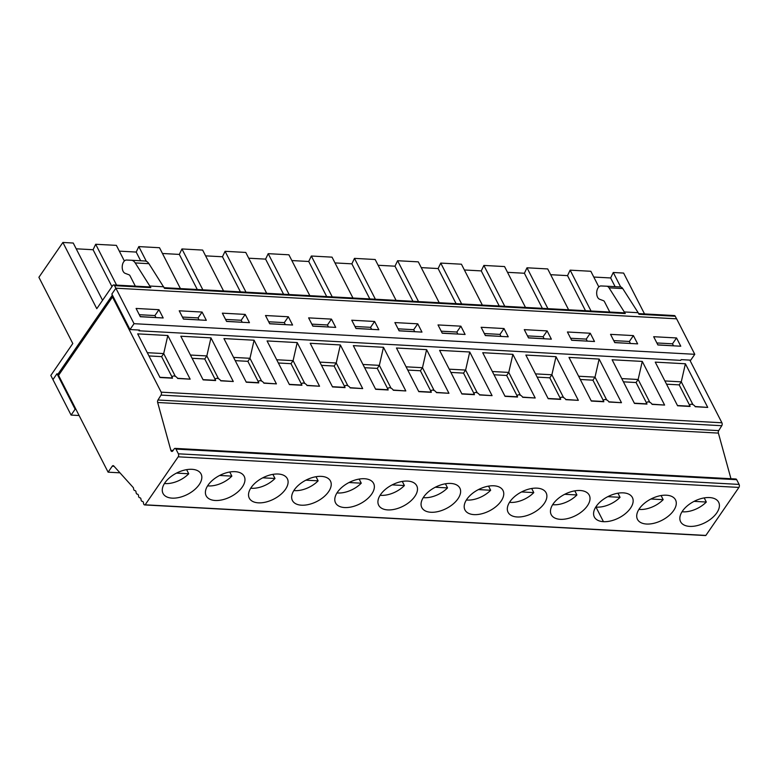 <?xml version="1.0" encoding="UTF-8"?>
<svg xmlns="http://www.w3.org/2000/svg" width="778" height="778" viewBox="0 0 778 778"><rect width="100%" height="100%" fill="white"/><g stroke="black" fill="none" stroke-linecap="round" stroke-linejoin="round"><path stroke-width="1.17" d="M617.936 493.203L620.047 497.317A20.452 11.466 -27.1 0 1 596.736 507.12A20.452 11.466 -27.1 0 1 595.783 507.042M560.248 398.258L549.793 377.816L537.151 377.126M563.554 397.577L551.884 374.772L549.793 377.816M603.446 521.678A21.366 11.981 -27.1 0 1 594.343 517A21.366 11.981 -27.1 0 1 601.2 501.013A21.366 11.981 -27.1 0 1 623.295 492.863A21.366 11.981 -27.1 0 1 632.397 497.531A21.366 11.981 -27.1 0 1 625.541 513.519A21.366 11.981 -27.1 0 1 603.446 521.678L595.967 507.061M528.457 337.808L545.436 338.838M535.488 373.878L551.884 374.772L556.007 356.703L578.336 400.349L565.723 399.464M603.699 401.681C602.298 401.613 602.337 401.633 603.835 401.74L591.329 401.059L568.99 357.413L599.138 359.057L621.476 402.703L608.853 401.818M567.415 331.992L571.645 340.268L594.499 341.513L590.269 333.247L567.415 331.992M544.085 338.663L543.102 336.748L547.138 330.893L524.275 329.639L528.515 337.915L551.369 339.159L547.138 330.893M587.215 341.017L586.233 339.101L570.614 338.255M620.047 497.317L607.812 496.656M676.559 318.815L675.246 316.247A2.14 1.274 -86.9 0 0 674.37 315.557L638.631 313.602M115.854 288.239L114.541 285.652A2.14 1.274 -86.9 0 0 113.666 284.962A2.14 1.274 -86.9 0 0 112.742 285.526L96.783 308.691L62.892 242.454L73.249 243.037L102.56 300.308M114.541 285.652L150.825 287.636A2.14 1.274 -86.9 0 0 149.94 286.946L113.666 284.962M150.825 287.636L135.226 262.935L148.929 263.684A10.688 6.38 -86.9 0 0 144.99 261A10.688 6.38 -86.9 0 0 144.961 261L131.326 260.251M148.929 263.684L164.508 288.366L588.995 311.56A2.14 1.274 93.1 0 1 588.995 311.56L625.279 313.534L609.028 287.821A6.409 3.822 -86.9 0 0 606.675 286.207A6.409 3.822 -86.9 0 0 606.655 286.207L601.044 285.954A6.73 4.016 -86.9 0 0 596.736 291.847A6.73 4.016 -86.9 0 0 599.595 299.238L603.514 300.716A3.209 1.916 93.1 0 1 604.477 301.689L609.777 312.046M75.135 409.218L56.989 373.732L52.943 379.606L71.099 415.082L75.135 409.218L75.913 409.257M500.954 336.31L499.972 334.394L504.008 328.54L481.144 327.285L485.375 335.561L508.238 336.806L504.008 328.54M499.972 334.394L484.344 333.538M138.62 330.018L139.019 330.786L139.515 330.066L130.004 329.541L134.04 323.687L694.773 354.301L676.617 318.815L115.883 288.21L111.847 294.065L130.004 329.541M58.904 374.84L57.533 374.772L57.008 373.732M135.323 286.148L130.014 275.772A3.209 1.916 93.1 0 0 129.051 274.809L125.132 273.321A6.73 4.016 93.1 0 1 122.272 265.93A6.73 4.016 93.1 0 1 126.581 260.037L131.258 260.251A10.688 6.38 93.1 0 1 131.297 260.251A10.688 6.38 93.1 0 1 135.226 262.935M112.382 295.115L57.533 374.772M730.96 478.733L718.395 433.103L157.662 402.498A2.14 1.274 -86.9 0 1 157.973 400.009L161.036 395.098A2.14 1.274 -86.9 0 0 161.172 392.161L112.489 297.021L58.554 375.346L108.113 472.178L112.227 466.197L114.074 466.294M135.041 490.568L134.759 490.548A2.14 1.274 -86.9 0 1 133.602 488.749A2.14 1.274 -86.9 0 0 133.32 487.641L113.782 465.973A2.14 1.274 -86.9 0 0 113.15 465.643A2.14 1.274 -86.9 0 0 112.227 466.197M137.512 494.156L137.229 494.147A2.14 1.274 -86.9 0 1 136.082 492.348A2.14 1.274 -86.9 0 0 134.925 490.548A2.14 1.274 -86.9 0 0 134.837 490.548M139.991 497.755L139.709 497.745A2.14 1.274 -86.9 0 1 138.552 495.946A2.14 1.274 -86.9 0 0 137.395 494.147A2.14 1.274 -86.9 0 0 137.317 494.147M142.471 501.353L142.189 501.343A2.14 1.274 -86.9 0 1 141.032 499.544A2.14 1.274 -86.9 0 0 139.875 497.745A2.14 1.274 -86.9 0 0 139.797 497.745M144.669 504.932A2.14 1.274 -86.9 0 0 145.136 504.815L705.86 535.429A2.14 1.274 -86.9 0 1 705.393 535.546L144.669 504.932A2.14 1.274 -86.9 0 1 143.512 503.133A2.14 1.274 -86.9 0 0 142.355 501.343A2.14 1.274 -86.9 0 0 142.267 501.343M705.86 535.429L738.915 487.427L178.181 456.822L145.136 504.815M178.181 456.822A2.14 1.274 -86.9 0 0 178.366 453.807L175.954 449.081A2.14 1.274 -86.9 0 0 175.079 448.381A2.14 1.274 -86.9 0 0 174.155 448.945L172.804 450.9A2.14 1.274 -86.9 0 1 171.889 451.454A2.14 1.274 -86.9 0 1 170.839 450.306L157.662 402.498M664.889 380.948L681.275 381.842L685.399 363.773L655.251 362.12L677.589 405.766L690.096 406.456A3.209 1.838 34.6 0 1 690.018 404.774A3.209 1.838 34.6 0 1 692.576 404.482A3.209 1.838 34.6 0 1 695.231 406.729L707.737 407.419L695.114 406.524M689.055 406.174L677.473 405.542M689.969 406.388C688.559 406.32 688.608 406.34 690.096 406.456M602.794 401.467L591.212 400.835M603.835 401.74A3.209 1.838 34.6 0 1 603.757 400.067A3.209 1.838 34.6 0 1 606.305 399.775A3.209 1.838 34.6 0 1 608.97 402.022L621.476 402.703M646.829 404.035C645.429 403.967 645.468 403.986 646.965 404.093A3.209 1.838 34.6 0 1 646.888 402.421L645.808 403.996M646.965 404.093L634.459 403.412L612.121 359.767L642.268 361.41L664.606 405.066L652.1 404.375A3.209 1.838 34.6 0 0 649.445 402.129A3.209 1.838 34.6 0 0 646.888 402.421M738.915 487.427A2.14 1.274 -86.9 0 0 739.1 484.412L736.678 479.686L175.954 449.081M587.361 505.846A21.366 11.981 -27.1 0 1 560.316 519.325A21.366 11.981 -27.1 0 1 551.213 514.647A21.366 11.981 -27.1 0 1 564.779 494.254A21.366 11.981 -27.1 0 1 589.257 495.178A21.366 11.981 -27.1 0 1 587.361 505.846M673.622 510.562A21.366 11.981 -27.1 0 1 646.576 524.032A21.366 11.981 -27.1 0 1 637.474 519.364A21.366 11.981 -27.1 0 1 651.04 498.961A21.366 11.981 -27.1 0 1 675.528 499.884A21.366 11.981 -27.1 0 1 673.622 510.562M716.752 512.916A21.366 11.981 -27.1 0 1 689.707 526.385A21.366 11.981 -27.1 0 1 680.604 521.717A21.366 11.981 -27.1 0 1 694.17 501.314A21.366 11.981 -27.1 0 1 718.658 502.248A21.366 11.981 -27.1 0 1 716.752 512.916M544.23 503.492A21.366 11.981 -27.1 0 1 517.185 516.971A21.366 11.981 -27.1 0 1 508.083 512.294A21.366 11.981 -27.1 0 1 521.649 491.891A21.366 11.981 -27.1 0 1 546.127 492.824A21.366 11.981 -27.1 0 1 544.23 503.492M501.1 501.139A21.366 11.981 -27.1 0 1 474.045 514.618A21.366 11.981 -27.1 0 1 464.952 509.94A21.366 11.981 -27.1 0 1 478.519 489.537A21.366 11.981 -27.1 0 1 502.996 490.471A21.366 11.981 -27.1 0 1 501.1 501.139M457.97 498.786A21.366 11.981 -27.1 0 1 430.915 512.264A21.366 11.981 -27.1 0 1 421.822 507.587A21.366 11.981 -27.1 0 1 435.388 487.184A21.366 11.981 -27.1 0 1 459.866 488.117A21.366 11.981 -27.1 0 1 457.97 498.786M414.83 496.432A21.366 11.981 -27.1 0 1 387.784 509.911A21.366 11.981 -27.1 0 1 378.682 505.233A21.366 11.981 -27.1 0 1 392.248 484.83A21.366 11.981 -27.1 0 1 416.736 485.764A21.366 11.981 -27.1 0 1 414.83 496.432M371.699 494.079A21.366 11.981 -27.1 0 1 344.654 507.548A21.366 11.981 -27.1 0 1 335.551 502.88A21.366 11.981 -27.1 0 1 349.118 482.477A21.366 11.981 -27.1 0 1 373.605 483.41A21.366 11.981 -27.1 0 1 371.699 494.079M328.569 491.725A21.366 11.981 -27.1 0 1 301.524 505.194A21.366 11.981 -27.1 0 1 292.421 500.526A21.366 11.981 -27.1 0 1 305.987 480.123A21.366 11.981 -27.1 0 1 330.475 481.057A21.366 11.981 -27.1 0 1 328.569 491.725M285.438 489.372A21.366 11.981 -27.1 0 1 258.393 502.841A21.366 11.981 -27.1 0 1 249.291 498.173A21.366 11.981 -27.1 0 1 262.857 477.77A21.366 11.981 -27.1 0 1 287.335 478.694A21.366 11.981 -27.1 0 1 285.438 489.372M242.308 487.009A21.366 11.981 -27.1 0 1 215.263 500.487A21.366 11.981 -27.1 0 1 206.16 495.81A21.366 11.981 -27.1 0 1 219.727 475.416A21.366 11.981 -27.1 0 1 244.204 476.34A21.366 11.981 -27.1 0 1 242.308 487.009M199.178 484.655A21.366 11.981 -27.1 0 1 172.123 498.134A21.366 11.981 -27.1 0 1 163.03 493.456A21.366 11.981 -27.1 0 1 176.596 473.053A21.366 11.981 -27.1 0 1 201.074 473.987A21.366 11.981 -27.1 0 1 199.178 484.655M175.079 448.381L735.803 478.995A2.14 1.274 93.1 0 1 736.678 479.686M718.395 433.103A2.14 1.274 93.1 0 1 718.707 430.623L721.77 425.712L161.036 395.098M578.336 400.349L565.839 399.668A3.209 1.838 34.6 0 0 563.175 397.412A3.209 1.838 34.6 0 0 560.627 397.714A3.209 1.838 34.6 0 0 560.695 399.386L548.198 398.706L525.86 355.06L556.007 356.703M685.399 363.773L707.737 407.419M139.019 330.786L680.701 360.36L681.197 359.631L690.747 360.156L694.773 354.301M112.489 297.021L113.384 297.07M689.833 360.107L721.906 422.775A2.14 1.274 93.1 0 1 721.77 425.712M190.153 379.158L177.647 378.478A3.209 1.838 34.6 0 0 174.992 376.221A3.209 1.838 34.6 0 0 172.444 376.523A3.209 1.838 34.6 0 0 172.512 378.196L160.005 377.515L137.677 333.869L167.815 335.512L190.153 379.158L177.54 378.273M233.283 381.512L220.777 380.831A3.209 1.838 34.6 0 0 218.122 378.575A3.209 1.838 34.6 0 0 215.574 378.876A3.209 1.838 34.6 0 0 215.642 380.549L203.136 379.868L180.807 336.222L210.955 337.866L233.283 381.512L220.67 380.627M276.414 383.875L263.917 383.184A3.209 1.838 34.6 0 0 261.252 380.938A3.209 1.838 34.6 0 0 258.704 381.23A3.209 1.838 34.6 0 0 258.773 382.902L246.276 382.222L223.938 338.576L254.085 340.219L276.414 383.875L263.8 382.98M319.554 386.228L307.047 385.538A3.209 1.838 34.6 0 0 304.383 383.291A3.209 1.838 34.6 0 0 301.835 383.583A3.209 1.838 34.6 0 0 301.913 385.266L289.406 384.575L267.068 340.929L297.215 342.583L319.554 386.228L306.931 385.334M362.684 388.582L350.178 387.901A3.209 1.838 34.6 0 0 347.523 385.645A3.209 1.838 34.6 0 0 344.965 385.937A3.209 1.838 34.6 0 0 345.043 387.619L332.537 386.938L310.198 343.283L340.346 344.936L362.684 388.582L350.061 387.687M405.815 390.935L393.308 390.255A3.209 1.838 34.6 0 0 390.653 387.998A3.209 1.838 34.6 0 0 388.096 388.29A3.209 1.838 34.6 0 0 388.173 389.973L375.667 389.292L353.329 345.646L383.476 347.289L405.815 390.935L393.191 390.05M448.945 393.289L436.439 392.608A3.209 1.838 34.6 0 0 433.784 390.352A3.209 1.838 34.6 0 0 431.236 390.644A3.209 1.838 34.6 0 0 431.304 392.326L418.797 391.645L396.459 347.999L426.607 349.643L448.945 393.289L436.322 392.404M492.075 395.642L479.569 394.961A3.209 1.838 34.6 0 0 476.914 392.705A3.209 1.838 34.6 0 0 474.366 393.007A3.209 1.838 34.6 0 0 474.434 394.679L461.928 393.999L439.599 350.353L469.747 351.996L492.075 395.642L479.462 394.757M535.206 397.996L522.709 397.315A3.209 1.838 34.6 0 0 520.044 395.059A3.209 1.838 34.6 0 0 517.496 395.36A3.209 1.838 34.6 0 0 517.565 397.033L505.058 396.352L482.73 352.706L512.877 354.35L535.206 397.996L522.592 397.111M119.958 472.829L108.113 472.178M124.363 260.99L116.379 245.371L106.022 244.807M119.326 251.138L136.199 252.062L138.805 246.597L146.342 261.32M180.418 288.589L159.509 247.725L138.805 246.597M162.456 253.492L179.329 254.416L181.945 248.95L202.854 289.815M223.549 290.943L202.64 250.078L181.945 248.95M205.596 255.855L222.469 256.769L225.075 251.304L245.984 292.168M266.679 293.306L245.77 252.442L225.075 251.304M248.727 258.208L265.599 259.123L268.206 253.667L289.115 294.522M309.819 295.659L288.901 254.795L268.206 253.667M291.857 260.562L308.73 261.486L311.336 256.02L332.245 296.885M352.949 298.013L332.041 257.148L311.336 256.02M334.987 262.915L351.86 263.839L354.467 258.374L375.385 299.238M396.08 300.366L375.171 259.502L354.467 258.374M378.118 265.269L394.991 266.193L397.597 260.727L418.515 301.592M439.21 302.72L418.301 261.855L397.597 260.727M421.248 267.622L438.121 268.546L440.737 263.081L461.646 303.945M482.341 305.073L461.432 264.209L440.737 263.081M464.388 269.976L481.261 270.9L483.867 265.434L504.776 306.299M525.481 307.427L504.562 266.562L483.867 265.434M507.519 272.329L524.391 273.253L526.998 267.788L547.907 308.652M568.611 309.78L547.712 268.935L526.998 267.788M52.953 379.586L50.823 375.434L72.792 343.526L38.9 277.299L62.892 242.454M598.827 286.907L590.833 271.279L580.485 270.705M593.779 277.046L610.652 277.96L613.268 272.495L620.679 286.994M644.524 313.923L623.616 273.068L613.268 272.495M550.659 274.702L567.532 275.626L570.138 270.161L580.485 270.725M689.648 405.319L679.184 384.877L666.542 384.186M646.518 402.965L636.054 382.523L623.411 381.833M603.388 400.612L592.924 380.17L580.281 379.479M588.567 341.192L571.587 340.161M578.618 376.231L595.014 377.126L592.924 380.17M71.099 415.082L79.113 415.52M136.092 308.448L140.322 316.724L163.186 317.969L158.955 309.702L136.092 308.448M155.901 317.473L154.919 315.557L158.955 309.702M179.222 310.801L183.462 319.077L206.316 320.322L202.086 312.056L179.222 310.801M199.032 319.826L198.05 317.91L202.086 312.056M222.352 313.164L226.593 321.431L249.446 322.675L245.216 314.409L222.352 313.164M242.162 322.18L241.18 320.264L245.216 314.409M265.493 315.518L269.723 323.784L292.586 325.029L288.346 316.763L265.493 315.518M308.623 317.871L312.853 326.138L335.717 327.392L331.477 319.116L308.623 317.871M285.293 324.533L284.31 322.617L288.346 316.763M328.423 326.886L327.45 324.98L331.477 319.116M351.753 320.225L355.984 328.491L378.847 329.746L374.617 321.47L351.753 320.225M417.747 323.823L394.884 322.578L399.114 330.844L421.977 332.099L417.747 323.823L413.711 329.687L398.083 328.831M414.693 331.603L413.711 329.687M460.877 326.176L438.014 324.932L442.244 333.208L465.108 334.452L460.877 326.176L456.842 332.041L441.214 331.185M457.824 333.957L456.842 332.041M371.563 329.25L370.581 327.334L374.617 321.47M76.205 248.804L93.078 249.728L111.964 286.644M93.078 249.728L95.684 244.263L116.593 285.127M136.199 252.062L140.653 260.766M222.469 256.769L240.421 291.867M265.599 259.123L283.552 294.22M308.73 261.486L326.692 296.574M351.86 263.839L369.822 298.927M394.991 266.193L412.953 301.29M438.121 268.546L456.083 303.644M95.684 244.263L106.032 244.827M179.329 254.416L197.291 289.513M134.04 323.687L115.883 288.21M154.919 315.557L139.291 314.701M198.05 317.91L182.422 317.064M241.18 320.264L225.562 319.418M284.31 322.617L268.692 321.771M327.45 324.98L311.822 324.125M370.581 327.334L354.953 326.478M574.806 490.85L576.916 494.964L564.682 494.302M576.916 494.964A20.452 11.466 -27.1 0 1 552.643 504.689M559.664 399.114L548.082 398.482M543.102 336.748L527.484 335.892M560.568 399.328C559.188 399.26 559.236 399.279 560.695 399.386M481.261 270.9L499.223 305.997M633.399 335.6L610.545 334.355L614.776 342.621L637.639 343.866L633.399 335.6L629.373 341.454L613.745 340.608M676.539 337.953L653.676 336.709L657.906 344.975L680.769 346.22L676.539 337.953L672.503 343.808L656.875 342.962M150.008 286.041L163.701 286.79M675.246 316.247L638.971 314.273L638.174 312.707L624.471 311.959M164.168 287.704L588.11 310.85A2.14 1.274 93.1 0 1 588.985 311.54M621.758 378.594L638.145 379.489L642.268 361.41M649.815 402.284L638.145 379.489L636.054 382.523M664.606 405.066L651.983 404.171M645.925 403.821L634.342 403.189M692.945 404.638L681.275 381.842L679.184 384.877M606.684 399.931L595.014 377.126L599.138 359.057M524.391 273.253L542.354 308.351M638.174 312.707L622.731 288.56A6.409 3.822 -86.9 0 0 620.367 286.956A6.409 3.822 -86.9 0 0 620.348 286.956L606.694 286.207L620.367 286.956M625.279 313.534A2.14 1.274 -86.9 0 0 624.403 312.844L588.265 310.869M630.345 343.37L629.373 341.454M673.476 345.724L672.503 343.808M586.233 339.101L590.269 333.247M570.138 270.161L591.047 311.025M610.652 277.96L615.106 286.674M567.532 275.626L585.484 310.704M631.707 343.545L614.727 342.524M657.857 344.878L674.827 345.899M661.076 495.557L663.177 499.67A20.452 11.466 -27.1 0 1 638.913 509.395M704.207 497.91L706.317 502.034A20.452 11.466 -27.1 0 1 682.043 511.749M663.177 499.67L650.953 499.009M706.317 502.034L694.083 501.363M172.385 378.137C171.004 378.069 171.053 378.089 172.512 378.196M531.675 488.487L533.786 492.61A20.452 11.466 -27.1 0 1 509.512 502.335M172.064 377.067L161.6 356.625L148.968 355.935M387.726 388.835L377.262 368.393L364.619 367.702M391.023 388.154L379.353 365.359L377.262 368.393M140.273 316.617L157.253 317.648M200.384 320.001L183.404 318.97M226.534 321.333L243.514 322.355M286.644 324.708L269.665 323.687M329.784 327.061L312.805 326.04M355.935 328.394L372.915 329.415M416.045 331.768L399.065 330.747M459.176 334.132L442.196 333.101M485.326 335.454L502.306 336.485M362.966 364.464L379.353 365.359L383.476 347.289M387.133 389.7L375.55 389.068M388.047 389.914C386.666 389.836 386.705 389.856 388.173 389.973M175.361 376.387L163.701 353.582L167.815 335.512M257.742 382.63L246.159 381.998M258.646 382.844C257.265 382.776 257.314 382.795 258.773 382.902M520.414 395.224L508.754 372.419L512.877 354.35M214.611 380.277L203.029 379.645M215.516 380.491C214.135 380.423 214.183 380.442 215.642 380.549M300.872 384.984L289.29 384.351M301.776 385.198C300.405 385.129 300.444 385.149 301.913 385.266M171.471 377.923L159.889 377.291M430.263 392.054L418.681 391.422M431.177 392.268C429.796 392.19 429.835 392.209 431.304 392.326M344.002 387.337L332.42 386.705M344.907 387.551C343.536 387.483 343.575 387.502 345.043 387.619M434.153 390.507L422.483 367.712L426.607 349.643M218.492 378.74L206.831 355.935L210.955 337.866M516.534 396.761L504.951 396.128M517.438 396.974C516.057 396.897 516.106 396.926 517.565 397.033M473.394 394.407L461.811 393.775M474.308 394.621C472.927 394.543 472.975 394.563 474.434 394.679M261.632 381.094L249.962 358.298L254.085 340.219M477.284 392.861L465.623 370.065L469.747 351.996M347.892 385.8L336.222 363.005L340.346 344.936M304.762 383.447L293.092 360.652L297.215 342.583M215.195 379.421L204.74 358.979L192.098 358.288M430.856 391.198L420.392 370.756L407.76 370.065M517.117 395.905L506.663 375.463L494.02 374.772M301.456 384.128L291.001 363.686L278.359 362.995M344.596 386.481L334.132 366.039L321.489 365.349M258.325 381.774L247.871 361.332L235.228 360.642M473.987 393.551L463.523 373.109L450.89 372.419M147.305 352.687L163.701 353.582L161.6 356.625M190.435 355.04L206.831 355.935L204.74 358.979M406.097 366.817L422.483 367.712L420.392 370.756M233.565 357.403L249.962 358.298L247.871 361.332M449.227 369.171L465.623 370.065L463.523 373.109M492.357 371.524L508.754 372.419L506.663 375.463M319.836 362.11L336.222 363.005L334.132 366.039M276.696 359.757L293.092 360.652L291.001 363.686M533.786 492.61L521.552 491.939M488.545 486.133L490.655 490.257A20.452 11.466 -27.1 0 1 466.382 499.982M490.655 490.257L478.421 489.586M445.415 483.78L447.525 487.903A20.452 11.466 -27.1 0 1 423.251 497.628M447.525 487.903L435.291 487.232M402.284 481.426L404.395 485.55A20.452 11.466 -27.1 0 1 380.121 495.265M404.395 485.55L392.161 484.879M316.014 476.719L318.124 480.833A20.452 11.466 -27.1 0 1 293.86 490.558M318.124 480.833L305.89 480.172M359.154 479.073L361.255 483.196A20.452 11.466 -27.1 0 1 336.991 492.912M361.255 483.196L349.021 482.525M272.884 474.366L274.994 478.48A20.452 11.466 -27.1 0 1 250.72 488.205M274.994 478.48L262.76 477.818M229.753 472.013L231.863 476.126A20.452 11.466 -27.1 0 1 207.59 485.851M231.863 476.126L219.629 475.465M186.623 469.659L188.733 473.773A20.452 11.466 -27.1 0 1 164.459 483.498M188.733 473.773L176.499 473.102M739.1 484.412L178.366 453.807M173.124 450.433L170.839 450.306M157.973 400.009L718.707 430.623M161.172 392.161L721.906 422.775M622.731 288.56L609.028 287.821M560.627 397.714L559.547 399.289M690.018 404.774L688.938 406.349M603.757 400.067L602.678 401.643M172.444 376.523L171.355 378.098M517.496 395.36L516.407 396.936M431.236 390.644L430.146 392.219M301.835 383.583L300.755 385.159M258.704 381.23L257.615 382.805M344.965 385.937L343.886 387.512M474.366 393.007L473.277 394.572M388.096 388.29L387.016 389.866M215.574 378.876L214.485 380.452M131.297 260.251L144.99 261"/></g></svg>
